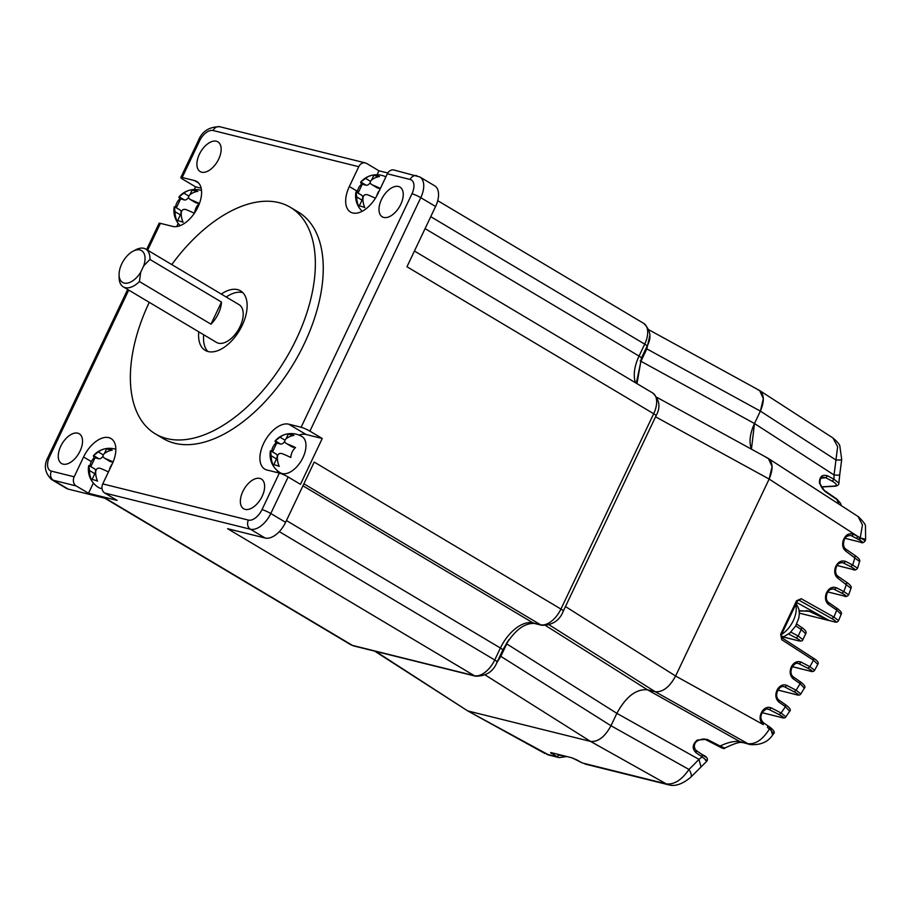 <?xml version="1.0" encoding="UTF-8"?>
<svg xmlns="http://www.w3.org/2000/svg" width="912" height="912" viewBox="0 0 912 912"><rect width="100%" height="100%" fill="white"/><g stroke="black" fill="none" stroke-linecap="round" stroke-linejoin="round"><path stroke-width="1.37" d="M207.811 351.473A34.61 19.323 120.8 0 1 203.729 334.784M226.222 297.016A34.61 19.323 120.8 0 1 242.501 292.57A34.61 19.323 120.8 0 1 242.843 292.661M221.285 294.074A34.61 19.323 120.8 0 1 237.565 289.628A34.61 19.323 120.8 0 1 240.574 290.86A34.61 19.323 120.8 0 1 240.882 327.967A34.61 19.323 120.8 0 1 208.164 351.565A34.61 19.323 120.8 0 1 205.154 350.333A34.61 19.323 120.8 0 1 198.793 331.843M149.26 302.339A131.864 73.61 -59.2 0 0 155.371 433.884A131.864 73.61 -59.2 0 0 166.839 438.581A131.864 73.61 -59.2 0 0 291.509 348.669A131.864 73.61 -59.2 0 0 290.358 207.309A131.864 73.61 -59.2 0 0 278.89 202.624A131.864 73.61 -59.2 0 0 171.764 264.571M155.371 433.884L163.271 438.592A131.864 73.61 -59.2 0 0 174.739 443.278A131.864 73.61 -59.2 0 0 299.41 353.377A131.864 73.61 -59.2 0 0 298.247 212.017L290.358 207.309M201.677 172.186A17.305 9.656 120.8 0 1 200.173 171.57A17.305 9.656 120.8 0 1 200.013 153.022A17.305 9.656 120.8 0 1 216.372 141.223A17.305 9.656 120.8 0 1 217.877 141.839A17.305 9.656 120.8 0 1 218.036 160.387A17.305 9.656 120.8 0 1 201.677 172.186M279.277 531.628L494.737 659.98A20.771 11.594 120.8 0 1 474.32 675.678L227.601 528.698L265.187 538.046A20.771 11.594 -59.2 0 0 285.604 522.337L270.796 513.524L288.146 476.987A6.92 0.958 -154.6 0 0 279.346 473.089L266.988 470.011A25.616 14.296 120.8 0 1 264.765 469.099A25.616 14.296 120.8 0 1 263.579 443.551A25.616 14.296 120.8 0 1 288.751 424.183L301.108 427.249A6.92 0.958 -154.6 0 1 309.909 431.148L420.774 197.676A20.771 11.594 -59.2 0 0 419.816 176.951L393.95 170.02A6.92 5.666 104 0 0 387.338 173.804L377.933 193.618A25.616 14.296 120.8 0 1 352.762 212.986A25.616 14.296 120.8 0 1 350.527 212.074A25.616 14.296 120.8 0 1 349.342 186.515L357.39 191.315M63.042 464.14A17.305 9.656 120.8 0 1 61.537 463.524A17.305 9.656 120.8 0 1 61.389 444.965A17.305 9.656 120.8 0 1 77.748 433.166A17.305 9.656 120.8 0 1 79.253 433.781A17.305 9.656 120.8 0 1 79.412 452.341A17.305 9.656 120.8 0 1 63.042 464.14M51.574 479.53A20.771 11.594 -59.2 0 0 53.375 480.271A6.92 5.666 -76 0 1 51.38 471.139A13.84 7.729 120.8 0 1 49.544 456.832A6.92 0.958 -154.6 0 0 48.222 456.798C43.537 465.223 44.642 472.792 51.574 479.53L66.371 488.353A20.771 11.594 -59.2 0 0 68.183 489.094L53.375 480.271L76.175 485.936A6.92 5.666 -76 0 1 74.18 476.805L83.585 456.98A25.616 14.296 120.8 0 1 108.756 437.623A25.616 14.296 120.8 0 1 110.99 438.535A25.616 14.296 120.8 0 1 112.176 464.083L102.76 483.907A6.92 5.666 -76 0 0 104.755 493.039L117.089 500.392L88.51 493.278L93.355 483.064M245.146 509.386A17.305 9.656 120.8 0 1 243.641 508.771A17.305 9.656 120.8 0 1 243.481 490.211A17.305 9.656 120.8 0 1 259.84 478.412A17.305 9.656 120.8 0 1 261.345 479.028A17.305 9.656 120.8 0 1 261.505 497.587A17.305 9.656 120.8 0 1 245.146 509.386M299.033 435.092A25.616 14.296 120.8 0 1 306.022 434.465L322.244 438.501L300.481 484.329L288.146 476.987M383.77 217.432A17.305 9.656 120.8 0 1 382.265 216.817A17.305 9.656 120.8 0 1 382.105 198.269A17.305 9.656 120.8 0 1 398.476 186.47A17.305 9.656 120.8 0 1 399.98 187.085A17.305 9.656 120.8 0 1 400.129 205.633A17.305 9.656 120.8 0 1 383.77 217.432M119.084 274.729L119.13 277.727A21.979 12.266 -59.2 0 0 123.291 286.858A21.979 12.266 -59.2 0 0 125.206 287.645A21.979 12.266 -59.2 0 0 139.422 281.557L140.699 272.221A18.514 10.34 120.8 0 1 124.203 283.073A18.514 10.34 120.8 0 1 119.084 274.729A18.514 10.34 120.8 0 1 133.106 251.176A18.514 10.34 120.8 0 1 139.935 249.945A18.514 10.34 120.8 0 1 143.72 265.837L140.699 272.221M221.479 302.066L210.98 324.182A21.979 12.266 -59.2 0 0 221.479 302.066L149.933 259.441A21.979 12.266 -59.2 0 0 145.783 249.101A21.979 12.266 -59.2 0 0 143.879 248.315A21.979 12.266 -59.2 0 0 135.774 249.785L133.106 251.176M123.291 286.858L216.554 342.422A21.979 12.266 -59.2 0 0 218.458 343.197A21.979 12.266 -59.2 0 0 239.24 328.217A21.979 12.266 -59.2 0 0 239.047 304.654L145.783 249.101M210.98 324.182L139.422 281.557M143.72 265.837L149.933 259.441M277.613 472.655A25.616 14.296 120.8 0 1 277.282 470.592M285.604 522.337L314.218 462.076L560.937 609.056A20.771 11.594 120.8 0 1 540.52 624.754L533.064 622.907L302.944 485.811M194.313 189.514L195.578 186.846L183.244 179.504A6.92 0.958 25.4 0 1 180.85 177.487A6.92 0.958 25.4 0 1 182.172 177.521L194.53 180.587A25.616 14.296 120.8 0 1 196.753 181.499A25.616 14.296 120.8 0 1 196.981 208.962A25.616 14.296 120.8 0 1 172.767 226.427L160.409 223.349A6.92 0.958 25.4 0 0 159.087 223.315L146.615 249.592M68.183 489.094L105.769 498.431L352.488 645.411A20.771 11.594 120.8 0 1 350.675 644.67L104.8 498.191M178.216 223.406L176.711 226.575M195.578 186.846L201.176 188.237M387.782 172.984L378.97 170.795L366.635 163.442A6.92 5.666 104 0 0 365.359 162.917A6.92 5.666 104 0 0 358.758 166.702L349.342 186.515M378.97 170.795L377.089 174.762M414.424 251.039L652.718 393.004A20.771 11.594 120.8 0 1 653.687 413.729L406.969 266.749L435.583 206.488A20.771 11.594 -59.2 0 0 434.614 185.763L419.816 176.951M309.909 431.148L322.244 438.501M76.175 485.936L88.51 493.278M275.869 453.937A4.845 2.702 120.8 0 1 276.29 454.108L270.533 450.756A20.372 2.816 25.4 0 0 270.385 451.007A21.113 21.113 0 0 0 280.36 472.826A21.113 11.788 -59.2 0 0 282.207 473.579A21.113 11.788 -59.2 0 0 302.157 459.181A21.113 11.788 -59.2 0 0 301.975 436.552A21.113 21.113 0 0 0 287.964 433.816A12.095 1.676 -154.6 0 0 287.77 433.873A20.372 16.667 104 0 0 286.357 434.135A20.372 16.667 104 0 0 279.995 437.19L284.943 440.131M270.533 450.756L271.172 455.761A20.372 16.667 104 0 0 273.064 464.835A12.095 1.676 25.4 0 1 275.196 465.029A12.095 1.676 25.4 0 1 279.243 466.374A20.372 16.667 -76 0 1 277.351 457.3C277.704 454.085 279.289 452.865 282.116 453.64A20.372 2.816 25.4 0 1 290.814 457.471A12.095 9.895 -76 0 1 295.511 447.564A20.372 2.816 -154.6 0 0 286.824 443.722L292.159 446.914A4.845 2.702 -59.2 0 1 291.737 446.732L286.824 443.722C284.248 442.4 284.031 440.735 286.174 438.718A20.372 16.667 -76 0 1 293.949 435.4A12.095 1.676 -154.6 0 0 289.902 434.066A12.095 1.676 -154.6 0 0 287.964 433.816M279.995 437.19L275.23 440.849A20.372 2.816 -154.6 0 0 275.173 440.906A20.372 2.816 -154.6 0 0 276.199 442.765A12.095 9.895 104 0 0 271.628 451.337M284.692 441.499A4.845 2.702 120.8 0 1 280.577 444.03L276.712 443.072L272.528 451.873M287.77 433.873L288.272 434.169L286.083 438.797M292.159 446.914L295.363 447.701M276.29 454.108A4.845 2.702 120.8 0 1 276.518 458.941L273.748 464.778M288.272 434.169L293.504 435.469M380.395 188.431A20.372 2.816 -154.6 0 0 372.358 184.908L377.705 188.089A4.845 2.702 120.8 0 1 377.283 187.918L372.358 184.908C369.782 183.586 369.565 181.91 371.72 179.903A20.372 16.667 -76 0 1 379.483 176.586A12.095 1.676 -154.6 0 0 375.436 175.252A12.095 1.676 -154.6 0 0 373.498 175.001A12.095 1.676 -154.6 0 0 373.304 175.058A20.372 16.667 104 0 0 371.891 175.309A20.372 16.667 104 0 0 365.53 178.364L370.489 181.317M376.759 195.932A12.095 9.895 -76 0 1 379.472 190.38M361.403 195.122A4.845 2.702 120.8 0 1 361.825 195.293L356.068 191.942L356.717 196.946A20.372 16.667 104 0 0 358.598 206.021A12.095 1.676 25.4 0 1 360.742 206.215A12.095 1.676 25.4 0 1 364.789 207.56A20.372 16.667 -76 0 1 362.896 198.485C363.227 195.271 364.811 194.051 367.661 194.815A20.372 2.816 25.4 0 1 375.413 198.212M371.891 175.309A21.113 21.113 0 0 0 360.719 182.081A20.372 2.816 -154.6 0 1 360.776 182.035L365.53 178.364M358.074 193.059L362.246 184.258L366.111 185.216A4.845 2.702 -59.2 0 0 370.226 182.674M362.246 211.253A21.113 21.113 0 0 1 355.919 192.193A20.372 2.816 25.4 0 1 356.068 191.942M360.719 182.081A20.372 2.816 -154.6 0 0 361.745 183.95A12.095 9.895 104 0 0 357.173 192.512M361.825 195.293A4.845 2.702 120.8 0 1 362.053 200.127L359.282 205.952M371.617 179.972L373.817 175.355L379.039 176.654M377.705 188.089L380.258 188.727M194.712 212.77A12.095 9.895 -76 0 1 199.363 203.49A20.372 2.816 -154.6 0 0 190.665 199.66C188.1 198.337 187.883 196.673 190.027 194.655A20.372 16.667 -76 0 1 197.801 191.338A12.095 1.676 -154.6 0 0 193.754 189.992A12.095 1.676 -154.6 0 0 191.805 189.753A12.095 1.676 -154.6 0 0 191.611 189.799A20.372 16.667 104 0 0 190.198 190.061A20.372 16.667 104 0 0 183.848 193.116L188.795 196.069M196.012 202.84L189.935 199.306L195.59 202.669A4.845 2.702 120.8 0 0 196.012 202.84L199.204 203.627M177.601 220.704L180.359 214.879A4.845 2.702 -59.2 0 0 180.143 210.045L174.374 206.682L175.024 211.698A20.372 16.667 104 0 0 176.917 220.761A12.095 1.676 25.4 0 1 179.048 220.966A12.095 1.676 25.4 0 1 183.095 222.3A20.372 16.667 -76 0 1 181.203 213.226C181.545 210.011 183.141 208.791 185.968 209.566A20.372 2.816 25.4 0 1 194.37 213.26M180.188 225.64A21.113 21.113 0 0 1 174.226 206.933A20.372 2.816 25.4 0 1 174.374 206.682M183.848 193.116L179.083 196.775A20.372 2.816 -154.6 0 0 179.026 196.832A20.372 2.816 -154.6 0 0 180.052 198.691A12.095 9.895 104 0 0 175.48 207.263M188.545 197.425A4.845 2.702 120.8 0 1 184.418 199.956L180.052 198.691M189.935 194.723L192.124 190.106L191.611 189.799M197.357 191.406L192.124 190.106M176.381 207.799L180.565 198.998M108.46 471.903A20.372 2.816 25.4 0 0 100.423 468.38C97.595 467.605 96.011 468.825 95.669 472.051A20.372 16.667 -76 0 0 97.55 481.114A12.095 1.676 25.4 0 0 93.503 479.78A12.095 1.676 25.4 0 0 91.371 479.587A20.372 16.667 104 0 1 89.479 470.512L88.84 465.508A20.372 2.816 25.4 0 0 88.692 465.747A21.113 21.113 0 0 0 98.678 487.567A21.113 11.788 -59.2 0 0 100.514 488.319A21.113 11.788 -59.2 0 0 102.019 488.536M112.985 462.281L110.477 461.654A4.845 2.702 120.8 0 1 110.056 461.483L105.131 458.474C102.554 457.151 102.338 455.476 104.481 453.469A20.372 16.667 -76 0 1 112.256 450.152A12.095 1.676 -154.6 0 0 108.209 448.818A12.095 1.676 -154.6 0 0 106.271 448.567A12.095 1.676 -154.6 0 0 106.077 448.613A20.372 16.667 104 0 0 104.663 448.875A20.372 16.667 104 0 0 98.302 451.93L93.548 455.59A20.372 2.816 -154.6 0 0 93.491 455.647A20.372 2.816 -154.6 0 0 94.506 457.516A12.095 9.895 104 0 0 89.935 466.078M113.111 461.974A20.372 2.816 -154.6 0 0 105.131 458.474L110.477 461.654M109.44 469.828A12.095 9.895 -76 0 1 112.233 463.946M106.077 448.613L106.59 448.921L104.39 453.538M94.175 468.688A4.845 2.702 120.8 0 1 94.597 468.859L88.84 465.508M94.597 468.859A4.845 2.702 120.8 0 1 94.825 473.693L92.055 479.518M102.999 456.239A4.845 2.702 120.8 0 1 98.884 458.77L95.019 457.813L90.835 466.613M111.811 450.22L106.59 448.921M705.865 739.735L707.005 739.301A22466.402 1358.777 -150.4 0 1 720.07 746.027L724.778 748.102C724.607 749.06 722.612 748.49 718.804 746.381A2.075 1.174 117.1 0 1 718.724 746.335M496.39 663.434L500.859 656.298L506.753 643.895L616.865 713.344L610.983 725.735L616.865 713.344C625.928 696.665 636.131 688.822 647.474 689.791L740.168 741.752C734.992 740.726 728.289 742.151 720.07 746.027A2.075 1.174 117.1 0 1 718.941 746.438A2.075 1.174 117.1 0 1 718.804 746.381L705.717 739.678C705.101 738.56 702.514 738.845 697.976 740.544L697.441 740.031L707.005 739.301M796.415 626.282A7820.218 756.173 30.5 0 0 801.317 629.645L801.454 627.331C805.524 630.067 806.938 632.21 805.684 633.76L801.317 629.645A21.785 9.713 -60.6 0 0 799.653 632.825A21.785 9.713 -60.6 0 0 798.274 636.052L796.142 637.944C800.782 640.463 801.374 641.364 797.92 640.634L783.26 636.986M782.884 638.423L782.667 636.964M770.275 727.434L772.624 735.015L773.627 733.704L770.355 729.554A14.011 2.519 -151.9 0 0 769.477 728.927L769.477 726.887L763.036 722.475L763.276 724.595C759.445 720.993 759.08 716.536 762.181 711.223L762.215 712.192M860.29 537.727L858.26 539.334L859.047 539.779C863.06 542.002 863.459 542.788 860.233 542.093L845.093 538.342L860.233 542.093M850.964 588.32L837.866 578.219C834.97 575.78 834.07 572.36 835.198 567.937L835.415 567.253C837.797 561.952 841.229 560.014 845.732 561.439L852.686 565.052A436.802 350.858 104.6 0 0 854.943 557.437L854.92 555.431C858.899 558.224 860.449 560.264 859.583 561.541L845.8 551.11C843.041 548.853 842.095 545.627 842.962 541.409L843.155 540.702C845.356 534.842 848.844 532.722 853.632 534.307L858.192 536.678A2738.2 294.006 22.3 0 1 860.267 537.727A14.011 1.345 22.7 0 1 861.213 538.205L859.058 539.756M798.536 640.771L797.92 640.634M799.22 611.108L808.408 610.915L828.837 620.479A2.075 2.075 0 0 1 828.677 620.456A2.075 1.699 -76 0 1 828.37 620.354L799.345 613.138L828.677 620.456M790.818 632.107A7820.731 1394.619 -159.8 0 0 798.274 636.052L802.845 639.62M838.744 503.994L836.726 498.932L840.545 503.287L837.056 499.639A22466.903 7425.561 20.9 0 1 824.79 491.26L819.512 482.95A35.009 25.183 101.6 0 1 819.443 482.494C819.569 476.463 822.293 474.251 827.617 475.836A6661.157 1440.105 -161.1 0 0 834.013 479.279L832.154 481.114C836.92 483.998 837.547 485.663 834.058 486.096L821.267 486.837M865.226 540.816L865.625 539.22L861.213 538.205L865.226 540.816C863.71 542.8 862.148 543.267 860.54 542.207L860.814 542.23M783.351 638.731L783.18 636.998M782.667 636.359L782.621 638.138M829.156 620.456A2975.161 1665.426 119.5 0 1 828.404 620.342L810.073 611.405A2.075 0.98 116.3 0 1 809.822 611.405L806.459 610.573M799.163 610.675L810.073 611.405M757.61 389.663L759.616 390.53L763.333 398.612L760.369 411.118L754.486 423.521C749.881 433.679 748.866 442.24 751.431 449.171L754.486 423.521L834.001 474.958L834.013 479.279L838.903 483.086C838.983 484.819 837.626 485.868 834.822 486.244L834.058 486.096M819.443 482.494L820.013 482.858C819.945 479.108 821.039 477.215 823.285 477.215L825.748 477.706A6213.524 1667.273 -163.9 0 0 832.154 481.114M827.617 475.836L825.748 477.706L821.313 478.184M824.79 491.26A2.075 1.14 -55.5 0 0 824.459 490.519L836.509 498.841M804.35 688.161L800.143 683.647L800.12 681.629C804.487 684.821 805.9 686.998 804.35 688.161L800.839 693.929C800.006 695.195 798.524 695.457 796.415 694.693L778.027 690.088M762.181 711.223L762.603 710.653C765.225 707.507 768.132 706.595 771.335 707.929L781.082 712.99A436.802 350.858 104.6 0 0 785.449 706.652L785.437 704.634C789.895 707.86 791.297 710.083 789.632 711.314L785.449 706.652L778.928 702.137C775.382 698.717 774.904 694.42 777.491 689.233L777.879 688.651C780.524 685.151 783.545 684.08 786.953 685.459L796.119 690.224L794.124 691.809C798.855 694.363 799.516 695.275 796.119 694.579M791.719 667.219L791.525 666.478C789.256 671.551 789.838 675.689 793.258 678.881L800.143 683.647A436.791 350.858 104.6 0 1 796.119 690.224L800.839 693.918M763.264 722.578C760.357 719.42 760.163 715.943 762.649 712.147L763.07 711.577C765.407 709.274 767.163 708.464 768.36 709.148L779.076 714.586L781.082 712.99L785.825 716.855M791.525 666.478L791.867 665.874C794.512 662.009 797.635 660.778 801.249 662.192L809.902 666.683A436.837 350.892 104.6 0 0 813.424 660.185L813.344 658.133C817.551 660.687 819.033 662.762 817.79 664.369L813.424 660.185L781.721 639.688L780.661 634.262L796.586 600.723L801.181 598.717L833.899 617.059A436.837 350.892 104.6 0 0 836.749 610.151L836.726 608.133C840.727 610.88 842.198 612.967 841.149 614.369L836.749 610.151L828.62 604.531C825.577 601.92 824.756 598.306 826.147 593.701L826.397 593.039C828.871 588.103 832.246 586.348 836.509 587.784L843.851 591.592A436.791 350.858 104.6 0 0 846.473 584.17L846.461 582.164L837.854 576.202C835.757 574.617 835.13 571.972 835.973 568.267L836.201 567.583C837.034 564.3 839.211 562.658 842.745 562.658L850.691 566.648L852.686 565.052L857.576 568.199M836.726 608.133L828.609 602.513C826.386 600.803 825.816 598.01 826.888 594.122L827.138 593.473C828.028 590.463 830.159 588.97 833.534 588.992L841.856 593.176C846.484 595.684 847.1 596.585 843.714 595.878L827.891 591.945M841.856 593.176L843.851 591.592L848.662 594.818M801.181 598.717L799.14 600.278L831.858 618.621L833.899 617.059L838.561 620.605C837.695 622.201 836.156 622.577 833.933 621.722L829.145 620.491L796.7 602.501M831.858 618.621C836.429 621.3 836.999 622.292 833.591 621.596M800.132 681.629L793.246 676.864C790.67 674.709 790.305 671.494 792.129 667.208L792.471 666.604C794.728 663.628 796.655 662.557 798.262 663.412L807.907 668.279L809.902 666.683L814.61 670.24M807.907 668.279C812.66 670.81 813.287 671.711 809.81 671.004L792.425 666.683M705.443 756.971L702.274 754.646A6212.863 12.7 34.3 0 1 696.221 750.496L696.118 752.776M705.375 760.163C708.362 762.056 707.29 760.973 702.183 756.892L702.274 754.646C706.675 756.47 708.248 758.602 706.994 761.03L706.982 761.041M582.46 763.002L666.387 783.921C674.276 784.719 681.811 779.897 688.982 769.466A13.84 4.936 45.5 0 1 690.692 777.275L706.994 761.03M557.289 754.213L558.965 755.159L556.924 756.732L559.17 757.621L566.443 756.493M636.61 381.752L640.942 361.277L754.486 423.521L760.369 411.118L835.928 459.99A13.84 1.425 6.5 0 0 841.708 459.488L839.724 474.844A13.84 1.14 8.1 0 1 834.001 474.958A436.415 350.55 104.6 0 0 835.928 459.99L837.661 446.72L832.975 437.977M824.243 490.417A2.075 1.14 -55.5 0 1 824.459 490.519C822.088 489.744 819.284 482.277 820.07 483.326L819.899 483.109M819.512 482.95L819.706 483.793M860.267 537.727L862.456 524.97L858.078 516.5M813.344 658.133L781.652 637.625L781.345 634.843L797.27 601.304L798.559 600.142M781.721 639.688L781.447 637.534M766.365 457.619L768.383 458.485L772.099 466.568L769.135 479.062L675.61 676.02C669.568 687.135 662.762 692.368 655.204 691.718L747.908 743.679A13.84 11.332 104 0 0 750.188 744.58L740.168 741.752L747.908 743.679C755.581 744.534 762.774 739.609 769.477 728.927A2738.28 461.084 -151.5 0 0 767.551 727.559L767.528 725.542M750.188 744.58L750.188 744.58C760.414 745.264 767.904 742.083 772.635 735.026M500.038 655.865L610.983 725.735L688.982 769.466A436.426 350.561 104.6 0 0 698.957 759.354L702.183 756.892A6661.157 382.846 31.7 0 1 696.107 752.776C691.969 748.706 692.276 744.545 697.03 740.293L697.486 740.567M545.672 625.598L647.474 689.791L655.204 691.718L647.474 689.791C636.143 688.856 625.94 696.711 616.865 713.344L698.957 759.354L700.986 766.844M485.116 674.926L590.577 741.433L467.731 710.915L590.577 741.433C598.135 742.06 604.93 736.828 610.983 725.735C604.93 736.85 598.135 742.083 590.577 741.433L666.387 783.921A13.84 11.332 104 0 0 668.667 784.822L585.037 764.051M576.566 759.776L571.607 757.724L550.688 752.525L556.924 756.732L546.653 754.178A13.84 11.332 104 0 0 548.944 755.079L559.17 757.621L566.683 756.55M552.592 753.05L551.304 753.574M544.977 753.517L467.731 710.915L548.944 755.079M763.276 724.595L675.61 676.02L769.135 479.062C773.399 468.939 773.011 461.996 767.972 458.234L656.914 397.358M375.71 651.385L467.731 710.915L374.615 651.111M506.297 643.644L508.999 639.631M564.779 608.008L565.497 606.583L675.61 676.02C669.568 687.112 662.762 692.345 655.204 691.718L549.206 624.88M565.463 606.56L656.264 415.313M640.19 360.867L640.942 361.277L646.836 348.874L649.743 335.73M648.865 329.791L759.217 390.29C764.256 394.041 764.644 400.984 760.369 411.118L646.004 348.43M83.585 456.98L91.348 461.609M288.751 424.183L306.022 434.465M365.359 162.917L219.735 126.734A6.92 5.666 104 0 0 213.123 130.519L358.758 166.702M219.735 126.734C209.03 126.757 201.848 131.488 198.2 140.95A6.92 0.958 25.4 0 1 199.523 140.984A13.84 7.729 120.8 0 1 213.123 130.519M270.796 513.524A6.92 0.958 -154.6 0 0 261.995 509.626A13.84 7.729 120.8 0 1 248.395 520.091A6.92 5.666 104 0 0 250.39 529.222A20.771 11.594 -59.2 0 0 270.796 513.524M279.346 473.089L261.995 509.626M435.583 206.488L420.774 197.676A6.92 0.958 -154.6 0 0 411.973 193.766L301.108 427.249M303.901 483.793L540.52 624.754A6.92 5.666 -76 0 0 541.796 625.29C552.49 625.267 559.672 620.525 563.32 611.074L656.07 415.735C660.767 407.322 659.65 399.741 652.718 393.004M475.597 676.202A6.92 5.666 -76 0 1 474.32 675.678L352.488 645.411A6.92 5.666 104 0 0 353.753 645.935L475.597 676.202C486.29 676.191 493.472 671.449 497.12 661.987A6.92 0.958 25.4 0 0 494.737 659.98L500.403 648.022L286.448 520.558M74.18 476.805L51.38 471.139M265.187 538.046L250.39 529.222L104.755 493.039M248.395 520.091L102.76 483.907M182.172 177.521L199.523 140.984M49.544 456.832L128.717 290.096M147.653 250.207L160.409 223.349M416.738 175.685A6.92 5.666 104 0 0 410.138 179.47A13.84 7.729 120.8 0 1 411.973 193.766M387.338 173.804L410.138 179.47M430.749 216.668L644.716 344.132L639.038 356.079L425.072 228.616M656.07 415.735A6.92 0.958 25.4 0 0 653.687 413.729L560.937 609.056A6.92 0.958 25.4 0 1 563.32 611.074M534.341 623.432A6.92 5.666 104 0 1 533.064 622.907A33.231 18.548 -59.2 0 0 500.403 648.022A6.92 0.958 -154.6 0 1 502.797 650.039C512.875 631.834 523.385 622.964 534.341 623.432L541.796 625.29M643.747 323.407A20.771 11.594 120.8 0 1 644.716 344.132A6.92 0.958 -154.6 0 1 647.098 346.138C651.795 337.725 650.678 330.144 643.747 323.407L437.714 200.674M647.098 346.138L641.421 358.085A6.92 0.958 25.4 0 0 639.038 356.079A33.231 18.548 -59.2 0 0 635.504 382.744M194.53 180.587L198.622 183.027M275.23 440.849L280.577 444.03M271.172 455.761L276.518 458.941M360.776 182.035L366.111 185.216M356.717 196.946L362.053 200.127M175.024 211.698L180.359 214.879M179.083 196.775L184.418 199.956M98.302 451.93L103.261 454.883M89.479 470.512L94.825 473.693M93.548 455.59L98.884 458.77M788.549 633.988L796.142 637.944M796.735 694.727L778.004 690.122M781.823 717.562L762.272 712.717L781.493 717.527C783.841 718.268 785.289 718.052 785.836 716.855L789.632 711.314M853.199 569.51L837.148 565.531L852.902 569.487C854.567 570.49 856.129 570.057 857.588 568.21L859.583 561.541M844.318 596.026L843.714 595.878M810.426 671.141L809.81 671.004M785.437 704.634L778.905 700.12C776.226 697.794 775.941 694.454 778.039 690.065L778.415 689.483C780.444 686.907 782.291 685.972 783.967 686.679L782.998 686.565M786.953 685.459L784.947 687.044L794.124 691.809M779.076 714.586C783.875 717.151 784.582 718.097 781.196 717.413M771.335 707.929L769.34 709.525L767.391 709.046M854.932 555.419L845.789 549.092C843.805 547.633 843.133 545.148 843.771 541.625L843.965 540.919C844.717 537.362 846.952 535.561 850.645 535.526L849.688 535.412M853.632 534.307L851.626 535.903L858.26 539.345M850.691 566.648C855.388 569.179 856.026 570.091 852.606 569.373M845.732 561.439L843.725 563.035L841.787 562.544M836.509 587.784L834.514 589.369L832.565 588.89M801.249 662.192L799.243 663.776L797.293 663.298M572.155 757.883L582.563 763.082L576.851 759.924M558.965 755.159L564.289 755.957M655.557 416.807L769.135 479.062L858.192 536.678L856.186 538.262M793.258 678.881L793.246 676.864M777.879 688.651L777.993 689.518M777.491 689.233L777.617 690.099M778.928 702.137L778.905 700.12M762.603 710.653L762.649 711.622M845.8 551.11L845.789 549.092M837.866 578.219L837.854 576.202M828.62 604.531L828.609 602.513M796.586 600.723L796.871 601.293M780.661 634.262L780.946 634.832M791.867 665.874L792.061 666.626M551.395 752.708L571.607 757.724M781.527 634.467A20.771 11.594 -59.2 0 0 793.269 620.719A20.771 11.594 -59.2 0 0 795.674 604.656M198.2 140.95L180.85 177.487M127.68 289.48L48.222 456.798M497.12 661.987L502.797 650.039M353.753 645.935L350.675 644.67M641.421 358.085L636.986 383.633M286.357 434.135A21.113 21.113 0 0 0 275.173 440.906M385.89 176.86A21.113 21.113 0 0 0 373.498 175.001M201.529 190.528A21.113 21.113 0 0 0 191.805 189.753M190.198 190.061A21.113 21.113 0 0 0 179.026 196.832M115.847 449.297A21.113 21.113 0 0 0 106.271 448.567M104.663 448.875A21.113 21.113 0 0 0 93.491 455.647M805.672 633.76L802.879 639.643C802.663 641.045 801.112 641.41 798.228 640.748L783.26 637.021M821.359 487.008L834.822 486.244M846.461 582.152C850.451 584.934 851.956 586.997 850.987 588.32L848.673 594.829C847.271 596.562 845.72 596.95 844.022 595.992L827.868 591.979M817.79 664.369L814.621 670.252C813.778 671.62 812.284 671.905 810.118 671.118L792.414 666.718M769.477 726.887L770.252 727.423C774.014 730.478 775.132 732.564 773.638 733.704L773.638 733.704M833.933 621.722L829.487 620.627M801.466 627.331L796.712 624.025M759.616 390.53L833.123 438.079C837.581 442.012 839.827 444.691 839.849 446.139L841.708 459.488M841.24 505.613L840.545 503.287M839.724 474.844L838.903 483.086M768.383 458.485L858.238 516.602C863.539 521.755 865.944 525.038 865.465 526.452L865.625 539.22M838.561 620.605L841.149 614.369M742.448 742.653C740.35 741.604 734.468 743.417 724.778 748.102M702.274 754.646L696.221 750.496C692.539 746.597 695.069 742.049 697.555 740.829L697.976 740.544M690.692 777.275C682.472 784.149 675.131 786.668 668.667 784.822M796.222 603.505L798.855 609.102L799.345 613.594L798.832 617.994L795.64 626.031L790.02 632.825L784.799 636.177L781.345 637.294"/></g></svg>
